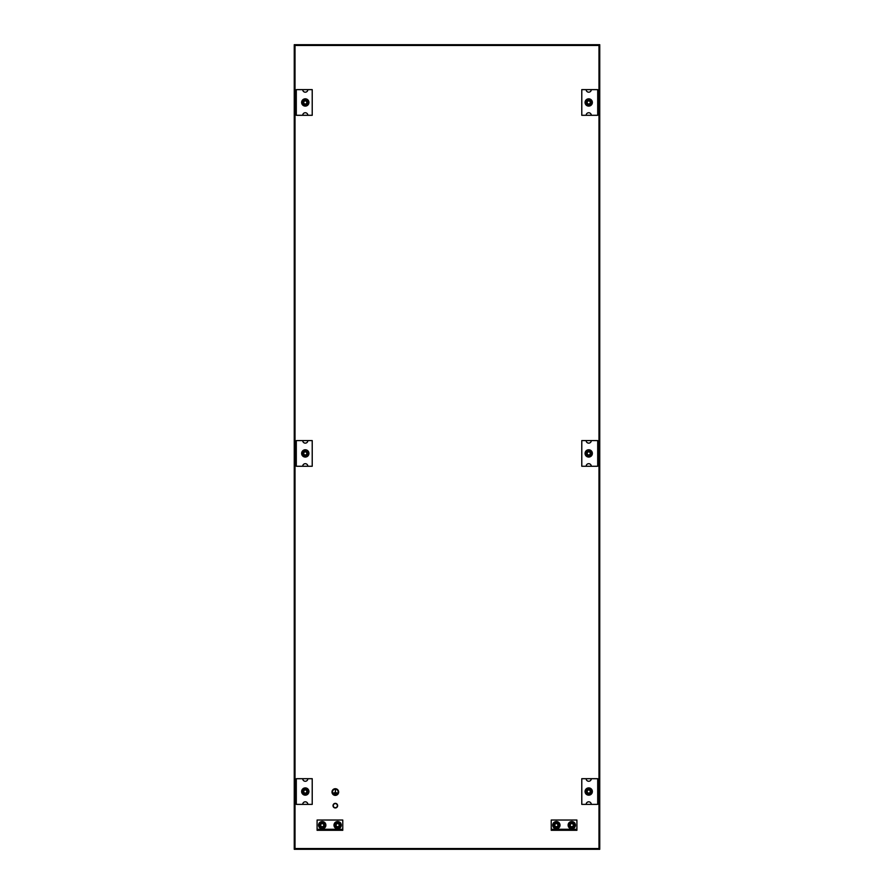 <?xml version="1.0" encoding="UTF-8"?>
<svg xmlns="http://www.w3.org/2000/svg" width="894" height="894" viewBox="0 0 894 894"><rect width="100%" height="100%" fill="white"/><g stroke="black" fill="none" stroke-linecap="round" stroke-linejoin="round"><path stroke-width="1.34" d="M323.773 825.162A1.542 1.542 0 0 0 322.231 823.631A1.542 1.542 0 0 0 320.689 825.162A1.542 1.542 0 0 0 322.231 826.704A1.542 1.542 0 0 0 323.773 825.162M339.172 825.162A1.542 1.542 0 0 0 337.63 823.631A1.542 1.542 0 0 0 336.088 825.162A1.542 1.542 0 0 0 337.63 826.704A1.542 1.542 0 0 0 339.172 825.162M557.912 825.162A1.542 1.542 0 0 0 556.37 823.631A1.542 1.542 0 0 0 554.828 825.162A1.542 1.542 0 0 0 556.37 826.704A1.542 1.542 0 0 0 557.912 825.162M573.311 825.162A1.542 1.542 0 0 0 571.769 823.631A1.542 1.542 0 0 0 570.227 825.162A1.542 1.542 0 0 0 571.769 826.704A1.542 1.542 0 0 0 573.311 825.162M332.244 792.05A3.084 3.084 0 0 0 335.317 795.135A3.084 3.084 0 0 0 338.401 792.05A3.084 3.084 0 0 0 335.317 788.966A3.084 3.084 0 0 0 332.244 792.05M338.144 792.05A2.827 2.827 0 0 0 335.317 789.223A2.827 2.827 0 0 0 332.501 792.05A2.827 2.827 0 0 0 335.317 794.878A2.827 2.827 0 0 0 338.144 792.05M338.658 792.05A3.341 3.341 0 0 0 335.317 788.709A3.341 3.341 0 0 0 331.987 792.05A3.341 3.341 0 0 0 335.317 795.381A3.341 3.341 0 0 0 338.658 792.05M335.317 807.964A2.313 2.313 0 0 0 337.63 805.65A2.313 2.313 0 0 0 335.317 803.348A2.313 2.313 0 0 0 333.015 805.65A2.313 2.313 0 0 0 335.317 807.964M335.317 807.707A2.056 2.056 0 0 0 337.373 805.65A2.056 2.056 0 0 0 335.317 803.605A2.056 2.056 0 0 0 333.272 805.65A2.056 2.056 0 0 0 335.317 807.707M294.249 44.7L294.249 849.3L599.751 849.3L599.751 44.7L294.249 44.7M295.009 45.471L295.009 848.529L598.991 848.529L598.991 45.471L295.009 45.471M335.451 790.128L335.451 792.687L337.116 792.944L333.529 792.944L335.194 792.687L335.451 790.128M334.043 793.302L336.602 793.559L334.043 793.302M334.546 793.928L336.088 794.185L334.546 793.928M560.013 825.162A3.643 3.643 0 0 0 556.37 821.519A3.643 3.643 0 0 0 552.727 825.162A3.643 3.643 0 0 0 556.37 828.816A3.643 3.643 0 0 0 560.013 825.162M558.147 823.117L554.883 822.603L553.408 825.162L554.883 827.732L557.845 827.732L559.331 825.162L557.845 822.603L554.883 822.603M553.699 824.659L553.699 825.676M575.423 825.162A3.643 3.643 0 0 0 571.769 821.519A3.643 3.643 0 0 0 568.126 825.162A3.643 3.643 0 0 0 571.769 828.816A3.643 3.643 0 0 0 575.423 825.162M573.546 823.117L570.294 822.603L568.808 825.162L570.294 827.732L573.255 827.732L574.741 825.162L573.255 822.603L570.294 822.603M569.109 824.659L569.109 825.676M570.674 828.649A1.799 1.799 0 0 0 572.875 828.649M576.909 829.274L576.909 830.303L571.769 830.303L571.769 829.274L576.909 829.274L576.909 820.033L551.229 820.033L551.229 829.274L556.37 829.274L556.37 830.303L551.229 830.303L551.229 829.274M555.275 828.649A1.799 1.799 0 0 0 557.465 828.649M571.769 829.274L556.37 829.274M571.769 830.303L556.37 830.303M570.294 827.732L573.59 827.151M557.845 827.732L558.191 827.151M325.874 825.162A3.643 3.643 0 0 0 322.231 821.519A3.643 3.643 0 0 0 318.577 825.162A3.643 3.643 0 0 0 322.231 828.816A3.643 3.643 0 0 0 325.874 825.162M324.008 823.117L320.745 822.603L319.259 825.162L320.745 827.732L323.706 827.732L325.192 825.162L323.706 822.603L320.745 822.603M341.273 825.162A3.643 3.643 0 0 0 337.63 821.519A3.643 3.643 0 0 0 333.987 825.162A3.643 3.643 0 0 0 337.63 828.816A3.643 3.643 0 0 0 341.273 825.162M339.407 823.117L336.155 822.603L334.669 825.162L336.155 827.732L339.117 827.732L340.592 825.162L339.117 822.603L336.155 822.603M336.535 828.649A1.799 1.799 0 0 0 338.725 828.649M342.771 829.274L342.771 830.303L337.63 830.303L337.63 829.274L342.771 829.274L342.771 820.033L317.091 820.033L317.091 829.274L322.231 829.274L322.231 830.303L317.091 830.303L317.091 829.274M321.125 828.649A1.799 1.799 0 0 0 323.326 828.649M337.63 829.274L322.231 829.274M337.63 830.303L322.231 830.303M336.155 827.732L339.452 827.151M323.706 827.732L324.041 827.151M590.252 102.464A1.542 1.542 0 0 0 588.721 100.921A1.542 1.542 0 0 0 587.179 102.464A1.542 1.542 0 0 0 588.721 104.006A1.542 1.542 0 0 0 590.252 102.464M592.364 102.464A3.643 3.643 0 0 0 588.721 98.821A3.643 3.643 0 0 0 585.067 102.464A3.643 3.643 0 0 0 588.721 106.107A3.643 3.643 0 0 0 592.364 102.464M586.151 89.623L581.782 89.623L581.782 115.304L597.706 115.304L597.706 89.623L586.151 89.623A2.57 2.57 0 0 0 588.721 92.194A2.57 2.57 0 0 0 591.28 89.623M591.28 115.304A2.57 2.57 0 0 0 588.721 112.733A2.57 2.57 0 0 0 586.151 115.304M591.28 100.977L588.721 99.502L586.151 100.977L586.151 103.95L588.721 105.425L591.28 103.95L591.28 100.977M590.252 791.536A1.542 1.542 0 0 0 588.721 789.994A1.542 1.542 0 0 0 587.179 791.536A1.542 1.542 0 0 0 588.721 793.079A1.542 1.542 0 0 0 590.252 791.536M592.364 791.536A3.643 3.643 0 0 0 588.721 787.893A3.643 3.643 0 0 0 585.067 791.536A3.643 3.643 0 0 0 588.721 795.179A3.643 3.643 0 0 0 592.364 791.536M586.151 778.696L581.782 778.696L581.782 804.376L597.706 804.376L597.706 778.696L586.151 778.696A2.57 2.57 0 0 0 588.721 781.267A2.57 2.57 0 0 0 591.28 778.696M591.28 804.376A2.57 2.57 0 0 0 588.721 801.806A2.57 2.57 0 0 0 586.151 804.376M591.28 790.05L588.721 788.575L586.151 790.05L586.151 793.023L588.721 794.498L591.28 793.023L591.28 790.05M306.821 102.464A1.542 1.542 0 0 1 305.279 104.006A1.542 1.542 0 0 1 303.748 102.464A1.542 1.542 0 0 1 305.279 100.921A1.542 1.542 0 0 1 306.821 102.464M308.933 102.464A3.643 3.643 0 0 1 305.279 106.107A3.643 3.643 0 0 1 301.636 102.464A3.643 3.643 0 0 1 305.279 98.821A3.643 3.643 0 0 1 308.933 102.464M307.849 89.623L312.218 89.623L312.218 115.304L296.294 115.304L296.294 89.623L307.849 89.623A2.57 2.57 0 0 1 305.279 92.194A2.57 2.57 0 0 1 302.72 89.623M302.72 115.304A2.57 2.57 0 0 1 305.279 112.733A2.57 2.57 0 0 1 307.849 115.304M302.72 100.977L305.279 99.502L307.849 100.977L307.849 103.95L305.279 105.425L302.72 103.95L302.72 100.977M306.821 791.536A1.542 1.542 0 0 1 305.279 793.079A1.542 1.542 0 0 1 303.748 791.536A1.542 1.542 0 0 1 305.279 789.994A1.542 1.542 0 0 1 306.821 791.536M308.933 791.536A3.643 3.643 0 0 1 305.279 795.179A3.643 3.643 0 0 1 301.636 791.536A3.643 3.643 0 0 1 305.279 787.893A3.643 3.643 0 0 1 308.933 791.536M307.849 778.696L312.218 778.696L312.218 804.376L296.294 804.376L296.294 778.696L307.849 778.696A2.57 2.57 0 0 1 305.279 781.267A2.57 2.57 0 0 1 302.72 778.696M302.72 804.376A2.57 2.57 0 0 1 305.279 801.806A2.57 2.57 0 0 1 307.849 804.376M302.72 790.05L305.279 788.575L307.849 790.05L307.849 793.023L305.279 794.498L302.72 793.023L302.72 790.05M590.252 453.414A1.542 1.542 0 0 0 588.721 451.883A1.542 1.542 0 0 0 587.179 453.414A1.542 1.542 0 0 0 588.721 454.957A1.542 1.542 0 0 0 590.252 453.414M592.364 453.414A3.643 3.643 0 0 0 588.721 449.771A3.643 3.643 0 0 0 585.067 453.414A3.643 3.643 0 0 0 588.721 457.069A3.643 3.643 0 0 0 592.364 453.414M586.151 440.586L581.782 440.586L581.782 466.255L597.706 466.255L597.706 440.586L586.151 440.586A2.57 2.57 0 0 0 588.721 443.145A2.57 2.57 0 0 0 591.28 440.586M591.28 466.255A2.57 2.57 0 0 0 588.721 463.684A2.57 2.57 0 0 0 586.151 466.255M591.28 451.939L588.721 450.453L586.151 451.939L586.151 454.901L588.721 456.387L591.28 454.901L591.28 451.939M306.821 453.414A1.542 1.542 0 0 1 305.279 454.957A1.542 1.542 0 0 1 303.748 453.414A1.542 1.542 0 0 1 305.279 451.883A1.542 1.542 0 0 1 306.821 453.414M308.933 453.414A3.643 3.643 0 0 1 305.279 457.069A3.643 3.643 0 0 1 301.636 453.414A3.643 3.643 0 0 1 305.279 449.771A3.643 3.643 0 0 1 308.933 453.414M307.849 440.586L312.218 440.586L312.218 466.255L296.294 466.255L296.294 440.586L307.849 440.586A2.57 2.57 0 0 1 305.279 443.145A2.57 2.57 0 0 1 302.72 440.586M302.72 466.255A2.57 2.57 0 0 1 305.279 463.684A2.57 2.57 0 0 1 307.849 466.255M302.72 451.939L305.279 450.453L307.849 451.939L307.849 454.901L305.279 456.387L302.72 454.901L302.72 451.939"/></g></svg>
